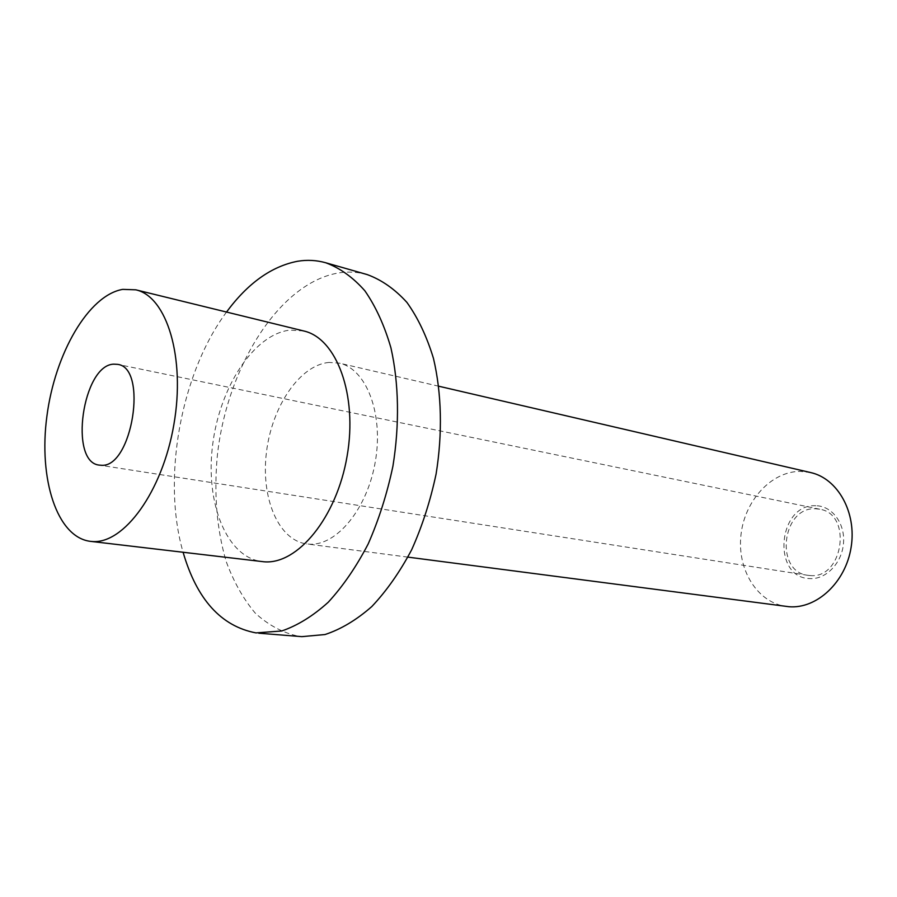 <?xml version="1.0" encoding="UTF-8"?>
<svg xmlns="http://www.w3.org/2000/svg" width="897" height="897" viewBox="0 0 897 897"><rect width="100%" height="100%" fill="white"/><g stroke="black" fill="none" stroke-linecap="round" stroke-linejoin="round"><path stroke-width="0.67" stroke-dasharray="4.49 3.36" d="M810.608 472.551L800.27 471.374C771.072 471.374 744.353 501.019 740.922 535.397C737.11 569.73 757.371 602.739 786.389 606.462M329.109 362.433C300.035 364.888 272.105 406.106 266.521 451.729C260.59 497.33 278.092 540.185 306.662 543.918L309.162 544.154C336.622 546.161 367.703 508.487 375.462 460.789C383.546 413.136 366.133 368.779 339.346 363.15L329.109 362.433M367.31 274.617C358.026 272.015 348.574 271.432 338.943 272.89C279.786 282.376 227.412 366.01 217.444 454.544C213.755 493.002 216.637 528.557 226.078 561.197C233.512 581.491 243.21 598.759 255.14 612.999C268.237 625.108 282.858 632.901 299.037 636.354L301.852 636.646M226.526 312.044C180.723 373.556 161.729 478.639 183.1 552.283M303.747 330.971L289.922 330.107C253.773 334.267 219.541 387.392 212.6 445.17C205.222 502.914 226.459 557.272 262.047 561.6M810.047 575.538C843.214 579.294 852.722 514.026 819.757 509.227L815.575 508.767C782.016 506.603 774.324 571.591 807.805 575.302L810.047 575.538M815.833 505.74C777.766 503.486 771.42 577.87 809.789 578.587C825.924 579.72 842.014 563.114 843.505 543.223C845.232 523.343 831.979 505.807 815.833 505.74M407.922 557.127L306.662 543.918M819.757 509.227L117.529 364.35M807.805 575.302L99.309 465.117M438.824 386.237L339.346 363.15"/><path stroke-width="1.35" d="M407.922 557.127L788.934 606.72C816.719 609.119 845.647 582.321 851.107 547.383C856.882 512.479 837.764 478.482 810.608 472.551L438.824 386.237M183.1 552.283C196.813 599.409 221.099 626.285 255.981 632.901L281.714 630.983C297.501 625.579 313.019 615.992 328.268 602.212C343.035 586.145 356.344 566.713 368.196 543.918C378.882 519.598 387.123 493.686 392.92 466.171C399.658 424.55 398.885 383.333 390.935 347.868C384.432 325.488 375.742 306.471 364.877 290.807C353.037 277.386 339.985 268.035 325.746 262.765C316.563 260.186 307.189 259.682 297.647 261.251C271.488 266.308 247.785 283.239 226.526 312.044M90.328 541.34L263.953 561.78C297.569 564.897 336.779 517.367 347.105 456.113C357.825 394.927 336.599 338.169 303.747 330.971L135.806 289.821L122.743 289.372C88.433 295.18 54.952 353.642 46.902 416.197C38.448 478.74 56.836 537.202 90.328 541.34L92.133 541.496C123.797 544.367 162.424 491.769 173.861 424.617C185.657 357.533 166.764 296.425 135.806 289.821M101.383 465.274C132.218 468.032 148.24 367.456 117.529 364.35L113.661 364.16C82.591 365.068 68.621 462.426 99.309 465.117L101.383 465.274M258.773 633.192L301.852 636.646L325.006 634.538C340.894 629.313 356.49 619.984 371.784 606.574C386.573 590.921 399.86 571.994 411.656 549.783C422.274 526.079 430.414 500.818 436.099 473.986C442.647 433.374 441.649 393.11 433.464 358.396C426.793 336.476 417.946 317.807 406.913 302.401C394.904 289.17 381.707 279.909 367.31 274.617L325.746 262.765"/></g></svg>
